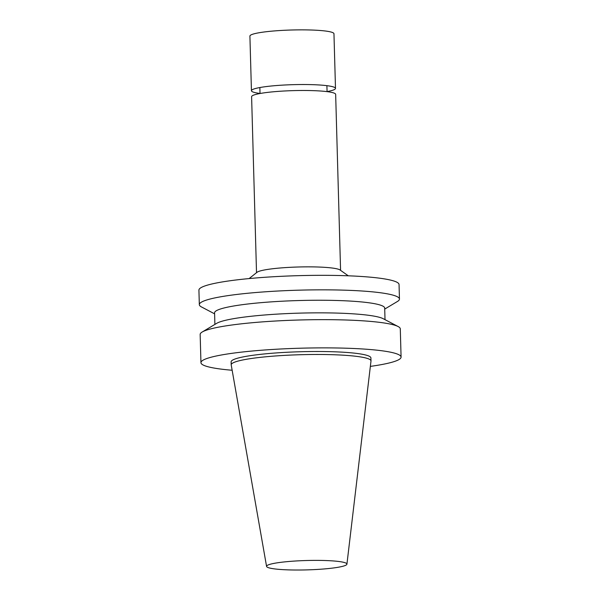 <?xml version="1.0" encoding="UTF-8"?>
<svg xmlns="http://www.w3.org/2000/svg" width="600" height="600" viewBox="0 0 600 600"><rect width="100%" height="100%" fill="white"/><g stroke="black" fill="none" stroke-linecap="round" stroke-linejoin="round"><path stroke-width="0.9" d="M340.575 270.345L335.655 94.35A42.045 4.905 178.4 0 0 293.49 90.623A42.045 4.905 178.4 0 0 251.603 96.698L256.515 272.692M348.278 275.805L340.065 269.985A42.045 4.905 178.4 0 0 298.418 266.993A42.045 4.905 178.4 0 0 257.002 272.303L249.127 278.572M384.713 309.09L397.433 301.478A100.102 11.678 178.4 0 0 399.457 299.048L399.053 284.535A100.102 11.678 178.4 0 0 298.657 275.655A100.102 11.678 178.4 0 0 198.923 290.13L199.327 304.635A100.102 11.678 178.4 0 0 201.487 306.952L214.605 313.845M399.457 299.048A100.102 11.678 178.4 0 0 299.062 290.168A100.102 11.678 178.4 0 0 199.327 304.635M385.013 319.65L384.69 308.07A85.088 9.93 178.4 0 0 299.355 300.525A85.088 9.93 178.4 0 0 214.575 312.825L214.897 324.405M370.35 366.39A100.102 11.678 178.4 0 0 401.077 357.082L400.29 328.86A100.102 11.678 178.4 0 0 398.13 326.543L383.205 318.705A85.088 9.93 178.4 0 0 299.707 313.125A85.088 9.93 178.4 0 0 216.653 323.355L202.185 332.017A100.102 11.678 178.4 0 0 200.16 334.447L200.947 362.678A100.102 11.678 178.4 0 0 232.147 370.252M398.13 326.543A100.102 11.678 178.4 0 0 299.903 319.98A100.102 11.678 178.4 0 0 202.185 332.017M401.077 357.082A100.102 11.678 178.4 0 0 300.69 348.202A100.102 11.678 178.4 0 0 200.947 362.678M346.928 564.158L370.987 361.05A69.922 8.16 178.4 0 0 370.995 360.907L370.905 357.93A69.922 8.16 178.4 0 0 300.788 351.728A69.922 8.16 178.4 0 0 231.12 361.83L231.202 364.815A69.922 8.16 178.4 0 0 231.218 364.95L266.572 566.408A40.2 4.688 178.4 0 0 301.358 570A40.2 4.688 178.4 0 0 346.928 564.158A40.2 4.688 178.4 0 0 306.615 560.513A40.2 4.688 178.4 0 0 266.572 566.408M370.995 360.907A69.922 8.16 178.4 0 0 300.87 354.705A69.922 8.16 178.4 0 0 231.202 364.815M260.025 93.457A42.045 4.905 -1.6 0 1 251.438 90.735L249.907 36.075A42.045 4.905 -1.6 0 1 291.803 30A42.045 4.905 -1.6 0 1 333.96 33.727L335.49 88.387A42.045 4.905 -1.6 0 1 327.067 91.582M251.438 90.735A42.045 4.905 -1.6 0 1 293.325 84.66A42.045 4.905 -1.6 0 1 335.49 88.387M259.86 87.54L260.025 93.502M326.903 85.672L327.067 91.635"/></g></svg>
